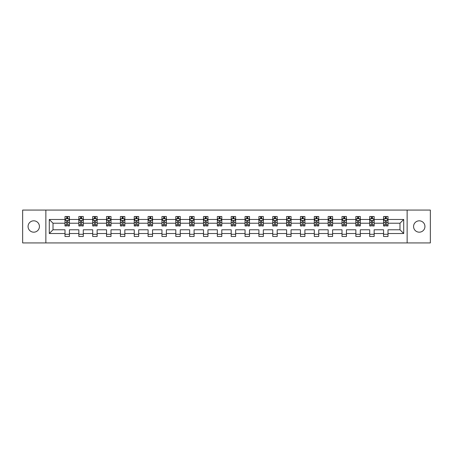 <?xml version="1.0" encoding="UTF-8"?>
<svg xmlns="http://www.w3.org/2000/svg" width="453" height="453" viewBox="0 0 453 453"><rect width="100%" height="100%" fill="white"/><g stroke="black" fill="none" stroke-linecap="round" stroke-linejoin="round"><path stroke-width="0.68" d="M419.252 220.821A5.679 5.679 0 0 0 413.572 226.5A5.679 5.679 0 0 0 419.252 232.179A5.679 5.679 0 0 0 424.937 226.5A5.679 5.679 0 0 0 419.252 220.821M33.748 220.821A5.679 5.679 0 0 0 28.063 226.5A5.679 5.679 0 0 0 33.748 232.179A5.679 5.679 0 0 0 39.428 226.5A5.679 5.679 0 0 0 33.748 220.821M407.134 210.073L22.65 210.073L22.65 242.927L430.35 242.927L430.35 210.073L407.134 210.073L407.134 242.927M388 233.516L388 229.784L399.988 229.784L403.714 233.516L388 233.516L388 236.489L383.561 236.489L383.561 233.516L374.15 233.516L374.15 236.489L369.71 236.489L369.71 233.516L360.299 233.516L360.299 236.489L355.86 236.489L355.86 233.516L346.449 233.516L346.449 236.489L342.009 236.489L342.009 233.516L332.598 233.516L332.598 236.489L328.159 236.489L328.159 233.516L318.748 233.516L318.748 236.489L314.308 236.489L314.308 233.516L304.897 233.516L304.897 236.489L300.458 236.489L300.458 233.516L291.047 233.516L291.047 236.489L286.607 236.489L286.607 233.516L277.196 233.516L277.196 236.489L272.757 236.489L272.757 233.516L263.346 233.516L263.346 236.489L258.906 236.489L258.906 233.516L249.495 233.516L249.495 236.489L245.056 236.489L245.056 233.516L235.645 233.516L235.645 236.489L231.206 236.489L231.206 233.516L221.794 233.516L221.794 236.489L217.355 236.489L217.355 233.516L207.944 233.516L207.944 236.489L203.505 236.489L203.505 233.516L194.094 233.516L194.094 236.489L189.654 236.489L189.654 233.516L180.243 233.516L180.243 236.489L175.804 236.489L175.804 233.516L166.393 233.516L166.393 236.489L161.953 236.489L161.953 233.516L152.542 233.516L152.542 236.489L148.103 236.489L148.103 233.516L138.692 233.516L138.692 236.489L134.252 236.489L134.252 233.516L124.841 233.516L124.841 236.489L120.402 236.489L120.402 233.516L110.991 233.516L110.991 236.489L106.551 236.489L106.551 233.516L97.14 233.516L97.14 236.489L92.701 236.489L92.701 233.516L83.29 233.516L83.29 236.489L78.85 236.489L78.85 233.516L69.439 233.516L69.439 236.489L65 236.489L65 233.516L49.286 233.516L49.286 219.484L65 219.484L65 216.511L69.439 216.511L69.439 219.484L78.85 219.484L78.85 216.511L83.29 216.511L83.29 219.484L92.701 219.484L92.701 216.511L97.14 216.511L97.14 219.484L106.551 219.484L106.551 216.511L110.991 216.511L110.991 219.484L120.402 219.484L120.402 216.511L124.841 216.511L124.841 219.484L134.252 219.484L134.252 216.511L138.692 216.511L138.692 219.484L148.103 219.484L148.103 216.511L152.542 216.511L152.542 219.484L161.953 219.484L161.953 216.511L166.393 216.511L166.393 219.484L175.804 219.484L175.804 216.511L180.243 216.511L180.243 219.484L189.654 219.484L189.654 216.511L194.094 216.511L194.094 219.484L203.505 219.484L203.505 216.511L207.944 216.511L207.944 219.484L217.355 219.484L217.355 216.511L221.794 216.511L221.794 219.484L231.206 219.484L231.206 216.511L235.645 216.511L235.645 219.484L245.056 219.484L245.056 216.511L249.495 216.511L249.495 219.484L258.906 219.484L258.906 216.511L263.346 216.511L263.346 219.484L272.757 219.484L272.757 216.511L277.196 216.511L277.196 219.484L286.607 219.484L286.607 216.511L291.047 216.511L291.047 219.484L300.458 219.484L300.458 216.511L304.897 216.511L304.897 219.484L314.308 219.484L314.308 216.511L318.748 216.511L318.748 219.484L328.159 219.484L328.159 216.511L332.598 216.511L332.598 219.484L342.009 219.484L342.009 216.511L346.449 216.511L346.449 219.484L355.86 219.484L355.86 216.511L360.299 216.511L360.299 219.484L369.71 219.484L369.71 216.511L374.15 216.511L374.15 219.484L383.561 219.484L383.561 216.511L388 216.511L388 219.484L403.714 219.484L403.714 233.516M45.866 242.927L45.866 210.073M383.561 219.484L383.561 223.216L374.15 223.216L374.15 219.484M374.15 233.516L374.15 229.784L383.561 229.784L383.561 233.516M369.71 219.484L369.71 223.216L360.299 223.216L360.299 219.484M360.299 233.516L360.299 229.784L369.71 229.784L369.71 233.516M355.86 219.484L355.86 223.216L346.449 223.216L346.449 219.484M346.449 233.516L346.449 229.784L355.86 229.784L355.86 233.516M342.009 219.484L342.009 223.216L332.598 223.216L332.598 219.484M332.598 233.516L332.598 229.784L342.009 229.784L342.009 233.516M328.159 219.484L328.159 223.216L318.748 223.216L318.748 219.484M318.748 233.516L318.748 229.784L328.159 229.784L328.159 233.516M314.308 219.484L314.308 223.216L304.897 223.216L304.897 219.484M304.897 233.516L304.897 229.784L314.308 229.784L314.308 233.516M300.458 219.484L300.458 223.216L291.047 223.216L291.047 219.484M291.047 233.516L291.047 229.784L300.458 229.784L300.458 233.516M286.607 219.484L286.607 223.216L277.196 223.216L277.196 219.484M277.196 233.516L277.196 229.784L286.607 229.784L286.607 233.516M272.757 219.484L272.757 223.216L263.346 223.216L263.346 219.484M263.346 233.516L263.346 229.784L272.757 229.784L272.757 233.516M258.906 219.484L258.906 223.216L249.495 223.216L249.495 219.484M249.495 233.516L249.495 229.784L258.906 229.784L258.906 233.516M245.056 219.484L245.056 223.216L235.645 223.216L235.645 219.484M235.645 233.516L235.645 229.784L245.056 229.784L245.056 233.516M231.206 219.484L231.206 223.216L221.794 223.216L221.794 219.484M221.794 233.516L221.794 229.784L231.206 229.784L231.206 233.516M217.355 219.484L217.355 223.216L207.944 223.216L207.944 219.484M207.944 233.516L207.944 229.784L217.355 229.784L217.355 233.516M203.505 219.484L203.505 223.216L194.094 223.216L194.094 219.484M194.094 233.516L194.094 229.784L203.505 229.784L203.505 233.516M189.654 219.484L189.654 223.216L180.243 223.216L180.243 219.484M180.243 233.516L180.243 229.784L189.654 229.784L189.654 233.516M175.804 219.484L175.804 223.216L166.393 223.216L166.393 219.484M166.393 233.516L166.393 229.784L175.804 229.784L175.804 233.516M161.953 219.484L161.953 223.216L152.542 223.216L152.542 219.484M152.542 233.516L152.542 229.784L161.953 229.784L161.953 233.516M148.103 219.484L148.103 223.216L138.692 223.216L138.692 219.484M138.692 233.516L138.692 229.784L148.103 229.784L148.103 233.516M134.252 219.484L134.252 223.216L124.841 223.216L124.841 219.484M124.841 233.516L124.841 229.784L134.252 229.784L134.252 233.516M120.402 219.484L120.402 223.216L110.991 223.216L110.991 219.484M110.991 233.516L110.991 229.784L120.402 229.784L120.402 233.516M106.551 219.484L106.551 223.216L97.14 223.216L97.14 219.484M97.14 233.516L97.14 229.784L106.551 229.784L106.551 233.516M92.701 219.484L92.701 223.216L83.29 223.216L83.29 219.484M83.29 233.516L83.29 229.784L92.701 229.784L92.701 233.516M78.85 219.484L78.85 223.216L69.439 223.216L69.439 219.484M69.439 233.516L69.439 229.784L78.85 229.784L78.85 233.516M65 219.484L65 223.216L53.012 223.216L53.012 229.784L65 229.784L65 233.516M49.286 219.484L53.012 223.216M399.988 229.784L399.988 223.216L388 223.216L388 219.484M385.248 218.731L386.313 218.731M371.398 218.731L372.462 218.731M357.547 218.731L358.612 218.731M343.697 218.731L344.761 218.731M329.846 218.731L330.911 218.731M315.996 218.731L317.06 218.731M302.145 218.731L303.21 218.731M288.295 218.731L289.359 218.731M274.444 218.731L275.509 218.731M260.594 218.731L261.658 218.731M246.743 218.731L247.808 218.731M232.893 218.731L233.958 218.731M219.042 218.731L220.107 218.731M205.192 218.731L206.257 218.731M191.342 218.731L192.406 218.731M177.491 218.731L178.556 218.731M163.641 218.731L164.705 218.731M149.79 218.731L150.855 218.731M135.94 218.731L137.004 218.731M122.089 218.731L123.154 218.731M108.239 218.731L109.303 218.731M94.388 218.731L95.453 218.731M80.538 218.731L81.602 218.731M66.687 218.731L67.752 218.731M65 234.269L69.439 234.269M78.85 234.269L83.29 234.269M92.701 234.269L97.14 234.269M106.551 234.269L110.991 234.269M120.402 234.269L124.841 234.269M134.252 234.269L138.692 234.269M148.103 234.269L152.542 234.269M161.953 234.269L166.393 234.269M175.804 234.269L180.243 234.269M189.654 234.269L194.094 234.269M203.505 234.269L207.944 234.269M217.355 234.269L221.794 234.269M231.206 234.269L235.645 234.269M245.056 234.269L249.495 234.269M258.906 234.269L263.346 234.269M272.757 234.269L277.196 234.269M286.607 234.269L291.047 234.269M300.458 234.269L304.897 234.269M314.308 234.269L318.748 234.269M328.159 234.269L332.598 234.269M342.009 234.269L346.449 234.269M355.86 234.269L360.299 234.269M369.71 234.269L374.15 234.269M383.561 234.269L388 234.269M53.012 229.784L49.286 233.516M403.714 219.484L399.988 223.216M67.752 217.666L66.687 217.666M65.832 218.884L65 218.884L65 216.511L66.687 216.511L66.687 218.776M65 224.852L65 225.968L66.687 225.968L66.687 224.852L65 224.852L65 223.216M69.439 223.216L69.439 225.968L67.752 225.968L67.752 221.217C67.401 220.532 67.044 220.532 66.687 221.217L66.687 224.852M68.607 218.884L69.439 218.884L69.439 216.511L67.752 216.511L67.752 218.776M69.439 220.549L68.55 218.776L65.889 218.776L65 220.549M81.602 217.666L80.538 217.666M79.683 218.884L78.85 218.884L78.85 216.511L80.538 216.511L80.538 218.776M78.85 224.852L78.85 225.968L80.538 225.968L80.538 224.852L78.85 224.852L78.85 223.216M83.29 223.216L83.29 225.968L81.602 225.968L81.602 221.217C81.251 220.532 80.894 220.532 80.538 221.217L80.538 224.852M82.457 218.884L83.29 218.884L83.29 216.511L81.602 216.511L81.602 218.776M83.29 220.549L82.401 218.776L79.739 218.776L78.85 220.549M95.453 217.666L94.388 217.666M93.533 218.884L92.701 218.884L92.701 216.511L94.388 216.511L94.388 218.776M92.701 224.852L92.701 225.968L94.388 225.968L94.388 224.852L92.701 224.852L92.701 223.216M97.14 223.216L97.14 225.968L95.453 225.968L95.453 221.217C95.102 220.532 94.745 220.532 94.388 221.217L94.388 224.852M96.308 218.884L97.14 218.884L97.14 216.511L95.453 216.511L95.453 218.776M97.14 220.549L96.251 218.776L93.59 218.776L92.701 220.549M109.303 217.666L108.239 217.666M107.384 218.884L106.551 218.884L106.551 216.511L108.239 216.511L108.239 218.776M106.551 224.852L106.551 225.968L108.239 225.968L108.239 224.852L106.551 224.852L106.551 223.216M110.991 223.216L110.991 225.968L109.303 225.968L109.303 221.217C108.952 220.532 108.595 220.532 108.239 221.217L108.239 224.852M110.158 218.884L110.991 218.884L110.991 216.511L109.303 216.511L109.303 218.776M110.991 220.549L110.102 218.776L107.44 218.776L106.551 220.549M123.154 217.666L122.089 217.666M121.234 218.884L120.402 218.884L120.402 216.511L122.089 216.511L122.089 218.776M120.402 224.852L120.402 225.968L122.089 225.968L122.089 224.852L120.402 224.852L120.402 223.216M124.841 223.216L124.841 225.968L123.154 225.968L123.154 221.217C122.797 220.532 122.446 220.532 122.089 221.217L122.089 224.852M124.009 218.884L124.841 218.884L124.841 216.511L123.154 216.511L123.154 218.776M124.841 220.549L123.952 218.776L121.291 218.776L120.402 220.549M137.004 217.666L135.94 217.666M135.085 218.884L134.252 218.884L134.252 216.511L135.94 216.511L135.94 218.776M134.252 224.852L134.252 225.968L135.94 225.968L135.94 224.852L134.252 224.852L134.252 223.216M138.692 223.216L138.692 225.968L137.004 225.968L137.004 221.217C136.647 220.532 136.296 220.532 135.94 221.217L135.94 224.852M137.859 218.884L138.692 218.884L138.692 216.511L137.004 216.511L137.004 218.776M138.692 220.549L137.803 218.776L135.141 218.776L134.252 220.549M150.855 217.666L149.79 217.666M148.935 218.884L148.103 218.884L148.103 216.511L149.79 216.511L149.79 218.776M148.103 224.852L148.103 225.968L149.79 225.968L149.79 224.852L148.103 224.852L148.103 223.216M152.542 223.216L152.542 225.968L150.855 225.968L150.855 221.217C150.498 220.532 150.147 220.532 149.79 221.217L149.79 224.852M151.71 218.884L152.542 218.884L152.542 216.511L150.855 216.511L150.855 218.776M152.542 220.549L151.653 218.776L148.992 218.776L148.103 220.549M164.705 217.666L163.641 217.666M162.786 218.884L161.953 218.884L161.953 216.511L163.641 216.511L163.641 218.776M161.953 224.852L161.953 225.968L163.641 225.968L163.641 224.852L161.953 224.852L161.953 223.216M166.393 223.216L166.393 225.968L164.705 225.968L164.705 221.217C164.348 220.532 163.997 220.532 163.641 221.217L163.641 224.852M165.56 218.884L166.393 218.884L166.393 216.511L164.705 216.511L164.705 218.776M166.393 220.549L165.504 218.776L162.842 218.776L161.953 220.549M178.556 217.666L177.491 217.666M176.636 218.884L175.804 218.884L175.804 216.511L177.491 216.511L177.491 218.776M175.804 224.852L175.804 225.968L177.491 225.968L177.491 224.852L175.804 224.852L175.804 223.216M180.243 223.216L180.243 225.968L178.556 225.968L178.556 221.217C178.199 220.532 177.848 220.532 177.491 221.217L177.491 224.852M179.411 218.884L180.243 218.884L180.243 216.511L178.556 216.511L178.556 218.776M180.243 220.549L179.354 218.776L176.693 218.776L175.804 220.549M192.406 217.666L191.342 217.666M190.487 218.884L189.654 218.884L189.654 216.511L191.342 216.511L191.342 218.776M189.654 224.852L189.654 225.968L191.342 225.968L191.342 224.852L189.654 224.852L189.654 223.216M194.094 223.216L194.094 225.968L192.406 225.968L192.406 221.217C192.049 220.532 191.698 220.532 191.342 221.217L191.342 224.852M193.261 218.884L194.094 218.884L194.094 216.511L192.406 216.511L192.406 218.776M194.094 220.549L193.204 218.776L190.543 218.776L189.654 220.549M206.257 217.666L205.192 217.666M204.337 218.884L203.505 218.884L203.505 216.511L205.192 216.511L205.192 218.776M203.505 224.852L203.505 225.968L205.192 225.968L205.192 224.852L203.505 224.852L203.505 223.216M207.944 223.216L207.944 225.968L206.257 225.968L206.257 221.217C205.9 220.532 205.549 220.532 205.192 221.217L205.192 224.852M207.112 218.884L207.944 218.884L207.944 216.511L206.257 216.511L206.257 218.776M207.944 220.549L207.055 218.776L204.394 218.776L203.505 220.549M220.107 217.666L219.042 217.666M218.187 218.884L217.355 218.884L217.355 216.511L219.042 216.511L219.042 218.776M217.355 224.852L217.355 225.968L219.042 225.968L219.042 224.852L217.355 224.852L217.355 223.216M221.794 223.216L221.794 225.968L220.107 225.968L220.107 221.217C219.75 220.532 219.399 220.532 219.042 221.217L219.042 224.852M220.962 218.884L221.794 218.884L221.794 216.511L220.107 216.511L220.107 218.776M221.794 220.549L220.905 218.776L218.244 218.776L217.355 220.549M233.958 217.666L232.893 217.666M232.038 218.884L231.206 218.884L231.206 216.511L232.893 216.511L232.893 218.776M231.206 224.852L231.206 225.968L232.893 225.968L232.893 224.852L231.206 224.852L231.206 223.216M235.645 223.216L235.645 225.968L233.958 225.968L233.958 221.217C233.601 220.532 233.25 220.532 232.893 221.217L232.893 224.852M234.813 218.884L235.645 218.884L235.645 216.511L233.958 216.511L233.958 218.776M235.645 220.549L234.756 218.776L232.095 218.776L231.206 220.549M247.808 217.666L246.743 217.666M245.888 218.884L245.056 218.884L245.056 216.511L246.743 216.511L246.743 218.776M245.056 224.852L245.056 225.968L246.743 225.968L246.743 224.852L245.056 224.852L245.056 223.216M249.495 223.216L249.495 225.968L247.808 225.968L247.808 221.217C247.451 220.532 247.1 220.532 246.743 221.217L246.743 224.852M248.663 218.884L249.495 218.884L249.495 216.511L247.808 216.511L247.808 218.776M249.495 220.549L248.606 218.776L245.945 218.776L245.056 220.549M261.658 217.666L260.594 217.666M259.739 218.884L258.906 218.884L258.906 216.511L260.594 216.511L260.594 218.776M258.906 224.852L258.906 225.968L260.594 225.968L260.594 224.852L258.906 224.852L258.906 223.216M263.346 223.216L263.346 225.968L261.658 225.968L261.658 221.217C261.302 220.532 260.951 220.532 260.594 221.217L260.594 224.852M262.514 218.884L263.346 218.884L263.346 216.511L261.658 216.511L261.658 218.776M263.346 220.549L262.457 218.776L259.796 218.776L258.906 220.549M275.509 217.666L274.444 217.666M273.589 218.884L272.757 218.884L272.757 216.511L274.444 216.511L274.444 218.776M272.757 224.852L272.757 225.968L274.444 225.968L274.444 224.852L272.757 224.852L272.757 223.216M277.196 223.216L277.196 225.968L275.509 225.968L275.509 221.217C275.152 220.532 274.801 220.532 274.444 221.217L274.444 224.852M276.364 218.884L277.196 218.884L277.196 216.511L275.509 216.511L275.509 218.776M277.196 220.549L276.307 218.776L273.646 218.776L272.757 220.549M289.359 217.666L288.295 217.666M287.44 218.884L286.607 218.884L286.607 216.511L288.295 216.511L288.295 218.776M286.607 224.852L286.607 225.968L288.295 225.968L288.295 224.852L286.607 224.852L286.607 223.216M291.047 223.216L291.047 225.968L289.359 225.968L289.359 221.217C289.003 220.532 288.652 220.532 288.295 221.217L288.295 224.852M290.214 218.884L291.047 218.884L291.047 216.511L289.359 216.511L289.359 218.776M291.047 220.549L290.158 218.776L287.496 218.776L286.607 220.549M303.21 217.666L302.145 217.666M301.29 218.884L300.458 218.884L300.458 216.511L302.145 216.511L302.145 218.776M300.458 224.852L300.458 225.968L302.145 225.968L302.145 224.852L300.458 224.852L300.458 223.216M304.897 223.216L304.897 225.968L303.21 225.968L303.21 221.217C302.853 220.532 302.502 220.532 302.145 221.217L302.145 224.852M304.065 218.884L304.897 218.884L304.897 216.511L303.21 216.511L303.21 218.776M304.897 220.549L304.008 218.776L301.347 218.776L300.458 220.549M317.06 217.666L315.996 217.666M315.141 218.884L314.308 218.884L314.308 216.511L315.996 216.511L315.996 218.776M314.308 224.852L314.308 225.968L315.996 225.968L315.996 224.852L314.308 224.852L314.308 223.216M318.748 223.216L318.748 225.968L317.06 225.968L317.06 221.217C316.704 220.532 316.353 220.532 315.996 221.217L315.996 224.852M317.915 218.884L318.748 218.884L318.748 216.511L317.06 216.511L317.06 218.776M318.748 220.549L317.859 218.776L315.197 218.776L314.308 220.549M330.911 217.666L329.846 217.666M328.991 218.884L328.159 218.884L328.159 216.511L329.846 216.511L329.846 218.776M328.159 224.852L328.159 225.968L329.846 225.968L329.846 224.852L328.159 224.852L328.159 223.216M332.598 223.216L332.598 225.968L330.911 225.968L330.911 221.217C330.554 220.532 330.203 220.532 329.846 221.217L329.846 224.852M331.766 218.884L332.598 218.884L332.598 216.511L330.911 216.511L330.911 218.776M332.598 220.549L331.709 218.776L329.048 218.776L328.159 220.549M344.761 217.666L343.697 217.666M342.842 218.884L342.009 218.884L342.009 216.511L343.697 216.511L343.697 218.776M342.009 224.852L342.009 225.968L343.697 225.968L343.697 224.852L342.009 224.852L342.009 223.216M346.449 223.216L346.449 225.968L344.761 225.968L344.761 221.217C344.405 220.532 344.054 220.532 343.697 221.217L343.697 224.852M345.616 218.884L346.449 218.884L346.449 216.511L344.761 216.511L344.761 218.776M346.449 220.549L345.56 218.776L342.898 218.776L342.009 220.549M358.612 217.666L357.547 217.666M356.692 218.884L355.86 218.884L355.86 216.511L357.547 216.511L357.547 218.776M355.86 224.852L355.86 225.968L357.547 225.968L357.547 224.852L355.86 224.852L355.86 223.216M360.299 223.216L360.299 225.968L358.612 225.968L358.612 221.217C358.255 220.532 357.904 220.532 357.547 221.217L357.547 224.852M359.467 218.884L360.299 218.884L360.299 216.511L358.612 216.511L358.612 218.776M360.299 220.549L359.41 218.776L356.749 218.776L355.86 220.549M372.462 217.666L371.398 217.666M370.543 218.884L369.71 218.884L369.71 216.511L371.398 216.511L371.398 218.776M369.71 224.852L369.71 225.968L371.398 225.968L371.398 224.852L369.71 224.852L369.71 223.216M374.15 223.216L374.15 225.968L372.462 225.968L372.462 221.217C372.106 220.532 371.754 220.532 371.398 221.217L371.398 224.852M373.317 218.884L374.15 218.884L374.15 216.511L372.462 216.511L372.462 218.776M374.15 220.549L373.261 218.776L370.599 218.776L369.71 220.549M386.313 217.666L385.248 217.666M384.393 218.884L383.561 218.884L383.561 216.511L385.248 216.511L385.248 218.776M383.561 224.852L383.561 225.968L385.248 225.968L385.248 224.852L383.561 224.852L383.561 223.216M388 223.216L388 225.968L386.313 225.968L386.313 221.217C385.956 220.532 385.605 220.532 385.248 221.217L385.248 224.852M387.168 218.884L388 218.884L388 216.511L386.313 216.511L386.313 218.776M388 220.549L387.111 218.776L384.45 218.776L383.561 220.549M69.417 220.509L65.022 220.509M69.439 224.852L67.752 224.852M66.687 222.474L65 222.474M69.439 222.474L67.752 222.474M67.752 218.233L66.687 218.233M83.267 220.509L78.873 220.509M83.29 224.852L81.602 224.852M80.538 222.474L78.85 222.474M83.29 222.474L81.602 222.474M81.602 218.233L80.538 218.233M97.118 220.509L92.723 220.509M97.14 224.852L95.453 224.852M94.388 222.474L92.701 222.474M97.14 222.474L95.453 222.474M95.453 218.233L94.388 218.233M110.968 220.509L106.574 220.509M110.991 224.852L109.303 224.852M108.239 222.474L106.551 222.474M110.991 222.474L109.303 222.474M109.303 218.233L108.239 218.233M124.818 220.509L120.424 220.509M124.841 224.852L123.154 224.852M122.089 222.474L120.402 222.474M124.841 222.474L123.154 222.474M123.154 218.233L122.089 218.233M138.669 220.509L134.275 220.509M138.692 224.852L137.004 224.852M135.94 222.474L134.252 222.474M138.692 222.474L137.004 222.474M137.004 218.233L135.94 218.233M152.519 220.509L148.125 220.509M152.542 224.852L150.855 224.852M149.79 222.474L148.103 222.474M152.542 222.474L150.855 222.474M150.855 218.233L149.79 218.233M166.37 220.509L161.976 220.509M166.393 224.852L164.705 224.852M163.641 222.474L161.953 222.474M166.393 222.474L164.705 222.474M164.705 218.233L163.641 218.233M180.22 220.509L175.826 220.509M180.243 224.852L178.556 224.852M177.491 222.474L175.804 222.474M180.243 222.474L178.556 222.474M178.556 218.233L177.491 218.233M194.071 220.509L189.677 220.509M194.094 224.852L192.406 224.852M191.342 222.474L189.654 222.474M194.094 222.474L192.406 222.474M192.406 218.233L191.342 218.233M207.921 220.509L203.527 220.509M207.944 224.852L206.257 224.852M205.192 222.474L203.505 222.474M207.944 222.474L206.257 222.474M206.257 218.233L205.192 218.233M221.772 220.509L217.378 220.509M221.794 224.852L220.107 224.852M219.042 222.474L217.355 222.474M221.794 222.474L220.107 222.474M220.107 218.233L219.042 218.233M235.622 220.509L231.228 220.509M235.645 224.852L233.958 224.852M232.893 222.474L231.206 222.474M235.645 222.474L233.958 222.474M233.958 218.233L232.893 218.233M249.473 220.509L245.079 220.509M249.495 224.852L247.808 224.852M246.743 222.474L245.056 222.474M249.495 222.474L247.808 222.474M247.808 218.233L246.743 218.233M263.323 220.509L258.929 220.509M263.346 224.852L261.658 224.852M260.594 222.474L258.906 222.474M263.346 222.474L261.658 222.474M261.658 218.233L260.594 218.233M277.174 220.509L272.78 220.509M277.196 224.852L275.509 224.852M274.444 222.474L272.757 222.474M277.196 222.474L275.509 222.474M275.509 218.233L274.444 218.233M291.024 220.509L286.63 220.509M291.047 224.852L289.359 224.852M288.295 222.474L286.607 222.474M291.047 222.474L289.359 222.474M289.359 218.233L288.295 218.233M304.875 220.509L300.481 220.509M304.897 224.852L303.21 224.852M302.145 222.474L300.458 222.474M304.897 222.474L303.21 222.474M303.21 218.233L302.145 218.233M318.725 220.509L314.331 220.509M318.748 224.852L317.06 224.852M315.996 222.474L314.308 222.474M318.748 222.474L317.06 222.474M317.06 218.233L315.996 218.233M332.576 220.509L328.182 220.509M332.598 224.852L330.911 224.852M329.846 222.474L328.159 222.474M332.598 222.474L330.911 222.474M330.911 218.233L329.846 218.233M346.426 220.509L342.032 220.509M346.449 224.852L344.761 224.852M343.697 222.474L342.009 222.474M346.449 222.474L344.761 222.474M344.761 218.233L343.697 218.233M360.277 220.509L355.882 220.509M360.299 224.852L358.612 224.852M357.547 222.474L355.86 222.474M360.299 222.474L358.612 222.474M358.612 218.233L357.547 218.233M374.127 220.509L369.733 220.509M374.15 224.852L372.462 224.852M371.398 222.474L369.71 222.474M374.15 222.474L372.462 222.474M372.462 218.233L371.398 218.233M387.978 220.509L383.583 220.509M388 224.852L386.313 224.852M385.248 222.474L383.561 222.474M388 222.474L386.313 222.474M386.313 218.233L385.248 218.233"/></g></svg>

